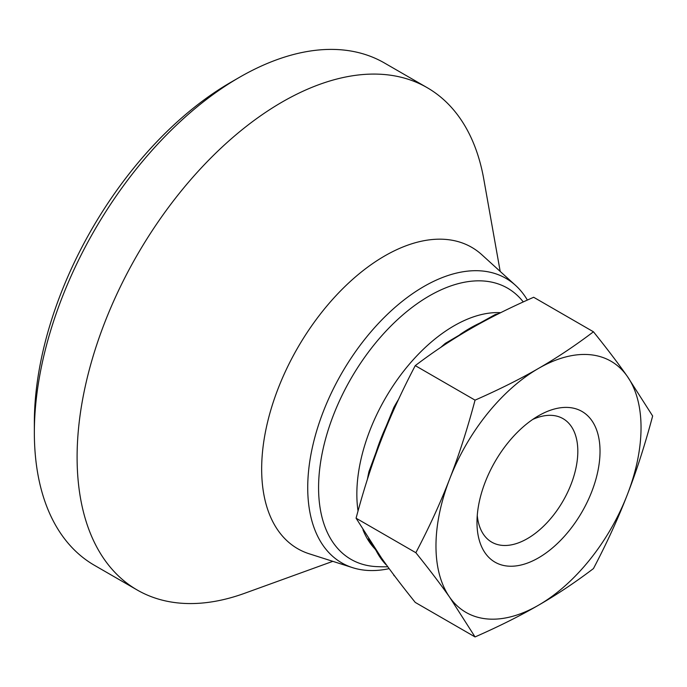 <?xml version="1.0" encoding="UTF-8"?>
<svg xmlns="http://www.w3.org/2000/svg" width="687" height="687" viewBox="0 0 687 687"><rect width="100%" height="100%" fill="white"/><g stroke="black" fill="none" stroke-linecap="round" stroke-linejoin="round"><path stroke-width="1.03" d="M459.912 334.586A145.696 84.115 -60 0 1 469.908 328.257A145.696 84.115 -60 0 1 479.904 323.045L495.112 314.62L445.322 343.363L479.904 323.045M445.322 343.363A149.216 86.15 120 0 0 440.831 347.339M398.563 399.327A149.216 86.15 120 0 0 393.866 407.382L368.971 471.54L376.115 452.158A145.696 84.115 -60 0 1 386.103 426.404L393.866 407.382M368.971 471.54A149.216 86.15 120 0 0 367.425 479.243M368.567 538.737A149.216 86.15 120 0 0 368.971 540.145L381.414 557.853L356.072 518.196C363.792 489.256 372.242 463.004 381.414 439.457C390.534 415.875 401.818 391.264 415.266 365.621C433.583 351.744 451.9 339.533 470.217 328.996C488.474 318.416 509.625 307.845 533.662 297.265L593.448 331.787C575.139 345.664 556.822 357.875 538.505 368.421C520.248 378.992 499.097 389.563 475.052 400.143C467.332 429.092 458.882 455.335 449.702 478.882C440.59 502.463 429.306 527.075 415.858 552.717C429.306 569.437 440.59 584.293 449.702 597.278L475.052 636.935L415.266 602.422C401.818 585.702 390.534 570.845 381.414 557.853L386.103 564.783A145.696 84.115 -60 0 1 376.115 550.57L368.971 540.145M393.866 575.56A149.216 86.15 120 0 0 394.707 576.084M498.848 313.59A149.216 86.15 120 0 0 495.112 314.62M527.376 300.064A164.245 94.823 120 0 0 515.576 285.406A164.245 94.823 120 0 0 386.206 315.505A164.245 94.823 120 0 0 307.724 487.676A164.245 94.823 120 0 0 352.62 567.668A164.245 94.823 120 0 0 388.936 568.69M387.554 566.784A168.787 168.787 0 0 1 376.536 566.612A156.567 90.392 -60 0 1 318.579 487.676A156.567 90.392 -60 0 1 398.855 318.416A156.567 90.392 -60 0 1 523.271 301.928M515.576 285.406L481.87 254.765A174.009 100.465 120 0 0 344.805 286.651A174.009 100.465 120 0 0 261.661 469.058A174.009 100.465 120 0 0 309.227 553.799L352.62 567.668M500.196 271.425L483.768 179.067A290.008 167.439 120 0 0 427.168 87.661A290.008 167.439 120 0 0 203.687 165.361A290.008 167.439 120 0 0 77.099 457.216A290.008 167.439 120 0 0 137.16 589.978A290.008 167.439 120 0 0 244.624 593.293L332.809 561.339M427.168 87.661L384.428 62.981A290.008 167.439 120 0 0 239.419 77.348L230.892 82.268A277.96 160.483 120 0 0 34.35 422.694L34.35 432.535A290.008 167.439 120 0 0 94.411 565.298L137.16 589.978M500.677 312.679A137.417 79.34 120 0 0 454.004 325.836A137.417 79.34 120 0 0 356.845 494.133A137.417 79.34 120 0 0 358.039 510.965M475.052 636.935C499.097 626.364 520.248 615.784 538.505 605.213C556.822 594.676 575.139 582.464 593.448 568.578C606.904 542.945 618.188 518.333 627.3 494.743A145.009 83.72 120 0 0 641.04 427.615A145.009 83.72 120 0 0 627.3 376.347C618.188 363.363 606.904 348.507 593.448 331.787M627.3 494.743C636.471 471.196 644.921 444.953 652.65 416.004L627.3 376.347A145.009 83.72 120 0 0 538.505 368.421A145.009 83.72 120 0 0 449.702 478.882A145.009 83.72 120 0 0 435.97 546.01A145.009 83.72 120 0 0 449.702 597.278A145.009 83.72 120 0 0 538.505 605.213A145.009 83.72 120 0 0 627.3 494.743M477.259 515.448A71.302 41.168 120 0 0 491.746 542.155A71.302 41.168 120 0 0 546.689 523.047A71.302 41.168 120 0 0 577.819 451.299A71.302 41.168 120 0 0 563.048 418.658A71.302 41.168 120 0 0 532.674 419.465M600.026 451.299A87 50.228 -60 0 1 538.505 557.853A87 50.228 -60 0 1 476.984 522.335A87 50.228 -60 0 1 538.505 415.781A87 50.228 -60 0 1 600.026 451.299M376.115 452.158L386.103 426.404M386.103 564.783L376.115 550.57M415.858 552.717L356.072 518.196M475.052 400.143L415.266 365.621M362.976 529.814A137.417 79.34 120 0 0 375.05 549.007M239.419 77.348A290.008 167.439 120 0 0 34.35 432.535"/></g></svg>
